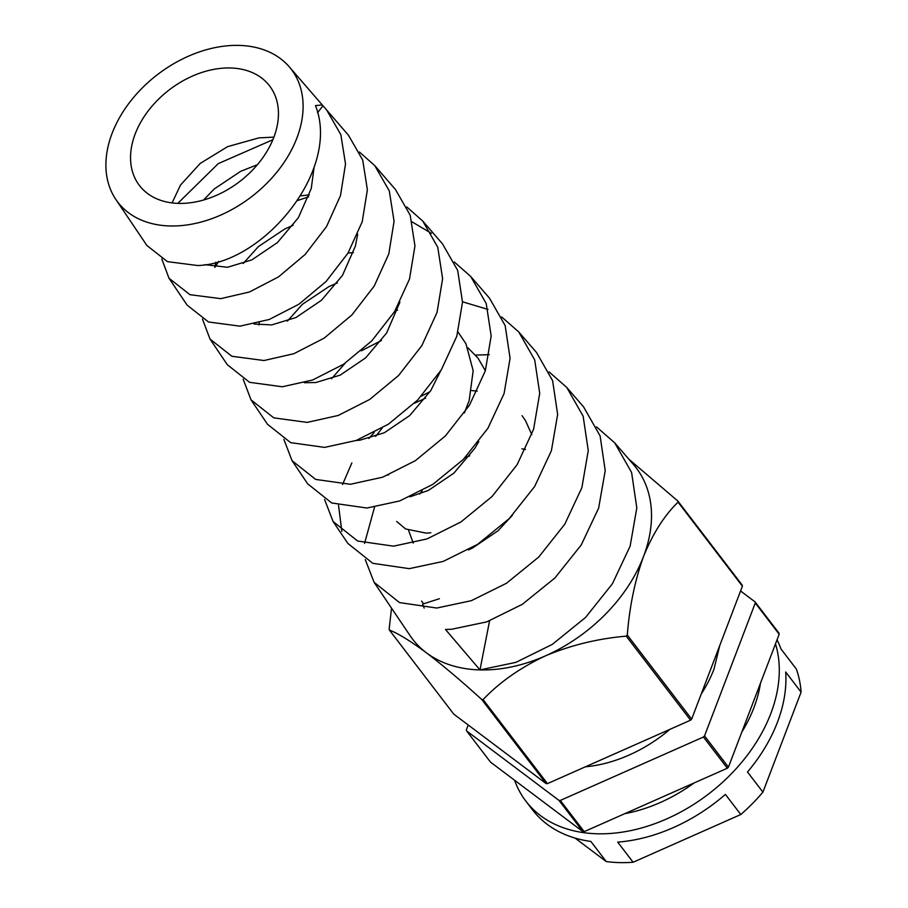 <?xml version="1.0" encoding="UTF-8"?>
<svg xmlns="http://www.w3.org/2000/svg" width="908" height="908" viewBox="0 0 908 908"><rect width="100%" height="100%" fill="white"/><g stroke="black" fill="none" stroke-linecap="round" stroke-linejoin="round"><path stroke-width="1.36" d="M760.45 683.27A134.429 94.852 142.6 0 1 741.825 732.064M694.155 782.934A134.429 94.852 142.6 0 1 624.806 813.67M775.5 643.874A149.366 105.385 142.6 0 1 733.925 771.096A149.366 105.385 142.6 0 1 597.339 833.782A149.366 105.385 142.6 0 1 525.88 801.151A149.366 105.385 142.6 0 1 514.598 780.244M777.032 639.845A149.366 105.385 -37.4 0 1 780.948 648.925L796.35 669.048A149.366 105.385 142.6 0 1 801.094 692.123L785.692 671.999A149.366 105.385 -37.4 0 1 747.5 772.004L762.913 792.128A149.366 105.385 142.6 0 1 740.803 814.521L725.39 794.398A149.366 105.385 -37.4 0 1 617.701 842.125L633.103 862.248A149.366 105.385 142.6 0 1 619.404 862.6A149.366 105.385 142.6 0 1 606.249 861.556L575.025 838.073M801.094 692.123L762.913 792.128M740.803 814.521L633.103 862.248M525.88 801.151L532.531 809.845A149.366 105.385 -37.4 0 0 590.836 841.432L606.249 861.556M585.365 766.817A122.058 86.112 -37.4 0 0 669.911 729.351M701.248 693.996A122.058 86.112 -37.4 0 0 714.029 669.048L719.749 645.531M755.047 601.879L778.95 633.092A162.169 114.419 142.6 0 1 779.178 634.227L728.432 767.124A162.169 114.419 142.6 0 1 727.342 768.225L584.219 831.649A162.169 114.419 142.6 0 1 583.56 831.637A162.169 114.419 142.6 0 1 582.902 831.615L558.999 800.402A162.169 114.419 -37.4 0 0 559.657 800.413A162.169 114.419 -37.4 0 0 560.315 800.436L703.439 737.012A162.169 114.419 -37.4 0 0 704.529 735.911L755.274 603.014A162.169 114.419 -37.4 0 0 755.047 601.879L740.576 590.995M439.37 598.724L422.595 604.115A114.374 80.698 -37.4 0 0 424.172 608.054M423.65 603.775L421.596 601.096M468.222 724.993L466.383 729.794A162.169 114.419 -37.4 0 0 466.621 730.929L558.999 800.402M466.621 730.929L490.524 762.141L582.902 831.615M584.219 831.649L560.315 800.436M727.342 768.225L703.439 737.012M728.432 767.124L704.529 735.911M779.178 634.227L755.274 603.014M172.089 202.915L180.476 185.084L200.225 163.417L227.59 146.653L258.859 137.891L273.898 137.131M178.638 203.403A81.936 57.806 142.6 0 1 139.435 185.493A81.936 57.806 142.6 0 1 148.73 110.22A81.936 57.806 142.6 0 1 230.36 67.975A81.936 57.806 142.6 0 1 269.562 85.874A81.936 57.806 142.6 0 1 260.267 161.147A81.936 57.806 142.6 0 1 178.638 203.403M214.787 267.293L215.763 262.23M300.673 195.844L309.31 194.914M257.407 164.689L240.745 171.294L214.243 188.966L203.562 200.021M204.799 264.648L227.545 267.281L251.925 259.858L277.383 242.606L298.357 217.727L311.262 188.467L314.145 166.97M258.916 324.928L259.279 322.692M348.036 253.048L353.439 252.549M293.182 225.263L284.874 228.929L258.371 246.601L243.253 263.479M254.024 324.008L271.674 324.916L296.053 317.494L321.5 300.242L342.486 275.362L355.391 246.102L357.684 234.162M395.332 310.354L397.568 310.184M337.311 282.899L329.002 286.565L302.5 304.237L287.382 321.114M304.328 382.711L315.802 382.54L340.182 375.129L365.629 357.877L386.615 332.998L399.917 302.137M381.428 340.534L361.225 350.851M345.188 363.177L331.511 378.75M356.072 440.505L359.931 440.176L384.311 432.764L409.758 415.512L430.744 390.633L440.505 371.134M430.812 532.769L426.17 533.132L405.604 528.955L396.66 521.453M477.211 391.121L471.729 390.554M425.557 398.169L414.457 403.243M382.2 428.065L375.64 436.385M469.686 455.805L464.896 457.814M422.129 490.785L419.768 494.02M408.543 530.34L413.254 543.075M468.38 549.908L472.557 548.023L498.015 530.771L512.384 515.313M531.782 434.603L525.505 420.676L522.089 415.694M458.052 332.067L465.929 343.723L473.17 370.691L469.164 400.598L464.385 412.936M388.635 474.873L386.695 475.134M409.962 496.835L428.44 490.388L453.886 473.136L474.861 448.268L478.811 441.526M485.36 370.725L477.96 358.058L467.87 347.775M525.528 449.426L521.964 448.836M238.974 45.4A109.255 77.078 142.6 0 1 289.187 66.738A109.255 77.078 142.6 0 1 280.209 167.855A109.255 77.078 142.6 0 1 170.023 225.967A109.255 77.078 142.6 0 1 115.849 199.454A109.255 77.078 142.6 0 1 131.524 99.971A109.255 77.078 142.6 0 1 238.974 45.4M115.849 199.454L146.937 245.535L167.447 261.64L197.638 265.522C263.286 263.853 341.113 170.08 315.485 105.612L322.249 104.942L326.732 110.118L340.852 134.668L345.517 163.985L340.511 195.526L326.539 226.569L305.145 254.467L278.552 276.872L249.45 291.979L220.769 298.653L189.942 294.691L168.99 278.234L161.783 258.973M168.99 278.234L187.116 305.111L208.522 321.988L239.962 326.154L269.233 319.48L298.925 304.214L326.063 281.514L347.923 253.241L362.213 221.779L367.377 189.795L362.723 160.08L348.445 135.201L326.732 110.118M359.42 152.022L374.732 165.585L389.305 190.952L394.072 221.28L388.794 253.934L374.198 286.088L351.873 314.974L324.145 338.151L293.829 353.723L263.967 360.533L231.858 356.265L210.009 339.047L202.473 319.094M210.009 339.047L227.306 364.698L249.587 382.313L282.297 386.774L312.692 379.975L343.553 364.267L371.815 340.841L394.583 311.603L409.508 279.028L414.956 245.954L410.2 215.23L395.479 189.545L374.732 165.585M406.841 207.001L422.742 221.041L437.769 247.294L442.616 278.654L437.054 312.409L421.834 345.642L398.601 375.481L369.772 399.406L338.241 415.455L307.165 422.402L273.785 417.862L251.028 399.861L243.174 379.226M251.028 399.861L267.497 424.274L290.662 442.65L324.621 447.394L356.231 440.448L388.306 424.252L417.657 400.053L441.299 369.862L456.803 336.244L462.512 302.103L457.677 270.402L442.502 243.877L422.742 221.041M431.47 233.367L412.198 221.949M454.261 261.969L470.741 276.509L486.223 303.567L491.171 335.949L485.326 370.816L469.481 405.161L445.329 435.999L415.353 460.685L382.62 477.199L350.375 484.282L315.7 479.435L292.047 460.674L283.875 439.347M292.047 460.674L307.687 483.851L331.726 502.987L366.946 508.026L399.679 500.944L432.912 484.316L463.341 459.425L487.902 428.292L504.076 393.584L510.08 358.32L505.154 325.575L489.537 298.221L470.741 276.509M462.524 301.796L488.016 309.435M501.681 316.96L518.752 331.965L534.699 359.897L539.715 393.312L533.586 429.302L517.106 464.714L492.057 496.494L460.992 521.93L427.032 538.921L393.573 546.162L357.627 541.02L333.066 521.476L324.565 499.468M333.066 521.476L347.866 543.427L372.802 563.312L409.27 568.646L443.218 561.416L477.676 544.289L509.206 518.604L534.653 486.495L551.394 450.731L557.648 414.4L552.62 380.713L536.56 352.554L519.07 332.351M549.09 371.928L566.751 387.432L583.14 416.182L588.27 450.595L581.869 487.698L564.765 524.222L538.773 557.001L506.573 583.208L471.411 600.665L436.771 608.042L399.531 602.594L374.085 582.289L365.266 559.589M742.404 586.193L678.06 502.147A162.169 114.419 142.6 0 0 677.822 501.012L742.177 585.07A162.169 114.419 142.6 0 1 742.404 586.193L691.658 719.102A162.169 114.419 142.6 0 1 690.568 720.192L547.445 783.627L483.09 699.569C499.65 682.169 520.443 667.596 545.47 655.848A140.831 99.358 142.6 0 1 479.98 669.911L445.476 629.46L451.594 629.267L486.699 621.901L522.293 604.342L554.913 577.965L581.256 544.936L598.644 508.105L605.216 470.662L600.109 435.908L583.594 406.897L566.751 387.432M177.809 203.369L218.238 163.633L272.877 139.73M214.958 267.315L218.646 261.402M297.745 200.452L308.641 196.854M475.531 355.107L489.333 354.665M430.108 391.62L421.369 396.126M374.153 432.56L368.886 438.473M351.861 462.944L342.543 484.509M338.536 505.336L341.817 531.373M364.551 543.415L374.516 507.243M596.511 426.908L614.75 442.888L631.605 472.501L636.814 507.947L630.141 546.128L612.435 583.719L585.581 617.429L552.325 644.374L515.971 662.341L479.98 669.911A140.831 99.358 142.6 0 1 426.397 652.795A140.831 99.358 142.6 0 1 410.132 635.736L374.085 582.289M483.09 699.569A162.169 114.419 142.6 0 1 481.773 699.535C461.412 681.011 442.945 665.439 426.397 652.795C410.371 640.957 398.044 633.375 389.396 630.061A162.169 114.419 142.6 0 1 389.169 628.938L391.53 608.144M691.658 719.102L627.303 635.044A162.169 114.419 142.6 0 1 626.225 636.145L690.568 720.192M627.303 635.044C629.505 606.692 634.896 580.541 643.488 556.593A140.831 99.358 142.6 0 1 545.47 655.848C570.916 645.179 597.839 638.608 626.225 636.145M615.091 443.286L633.58 464.658A140.831 99.358 142.6 0 1 643.488 556.593C652.818 533.586 664.338 515.449 678.06 502.147M677.822 501.012L628.869 459.198M547.445 783.627A162.169 114.419 142.6 0 1 546.128 783.593L453.75 714.119L389.396 630.061M546.128 783.593L481.773 699.535M479.98 669.911L489.571 620.856M322.851 105.964L317.516 112.728M289.187 66.738L322.249 104.942"/></g></svg>
